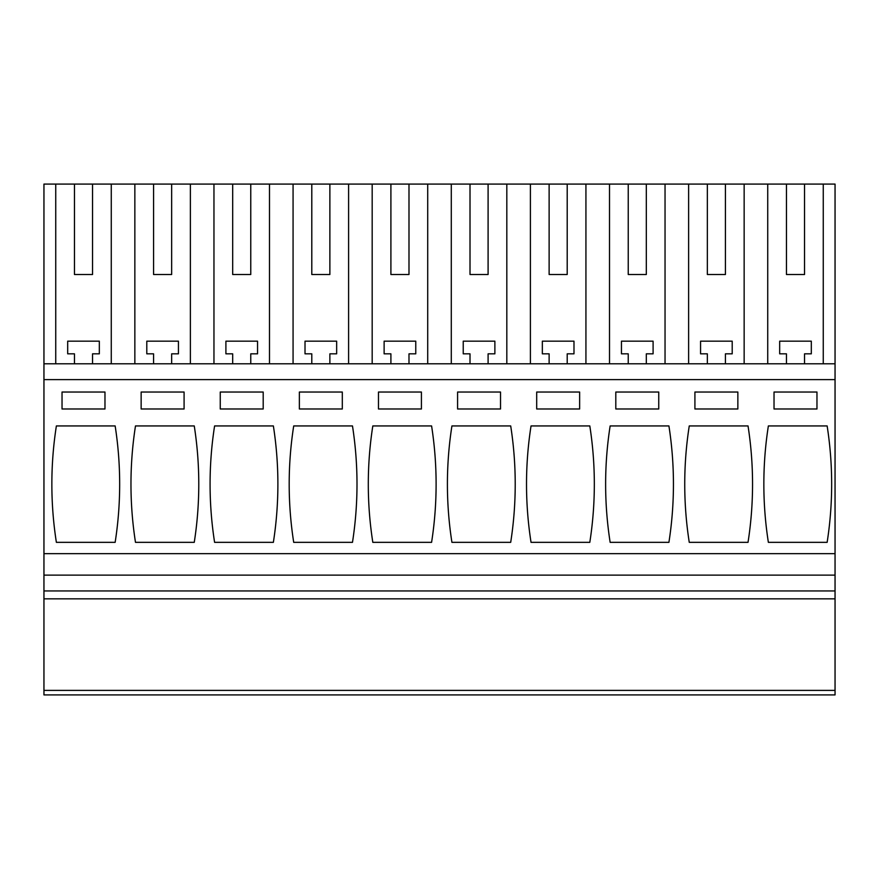<?xml version="1.0" encoding="UTF-8"?>
<svg xmlns="http://www.w3.org/2000/svg" width="879" height="879" viewBox="0 0 879 879"><rect width="100%" height="100%" fill="white"/><g stroke="black" fill="none" stroke-linecap="round" stroke-linejoin="round"><path stroke-width="1.32" d="M43.95 690.389L43.95 694.915L835.05 694.915L835.05 690.389L43.95 690.389L43.95 598.852L835.05 598.852L835.05 690.389M74.462 274.501L92.548 274.501L74.462 274.501L74.462 184.085L43.95 184.085L43.95 598.852M74.462 184.085L835.05 184.085L835.05 598.852M43.95 590.941L835.05 590.941M43.95 575.119L835.05 575.119M43.95 553.649L835.05 553.649M43.95 379.607L835.05 379.607M56.377 425.941L115.149 425.941A376.937 376.937 0 0 1 115.149 542.343L56.377 542.343A376.937 376.937 0 0 1 56.377 425.941M104.975 408.988L104.975 392.034L62.035 392.034L62.035 408.988L104.975 408.988M342.305 408.988L342.305 392.034L299.365 392.034L299.365 408.988L342.305 408.988M293.707 425.941L352.479 425.941A376.937 376.937 0 0 1 352.479 542.343L293.707 542.343A376.937 376.937 0 0 1 293.707 425.941M421.415 392.034L378.475 392.034L378.475 408.988L421.415 408.988L421.415 392.034M372.817 425.941A376.937 376.937 0 0 0 372.817 542.343L431.589 542.343A376.937 376.937 0 0 0 431.589 425.941L372.817 425.941M184.085 408.988L184.085 392.034L141.145 392.034L141.145 408.988L184.085 408.988M194.259 542.343L135.487 542.343A376.937 376.937 0 0 1 135.487 425.941L194.259 425.941A376.937 376.937 0 0 1 194.259 542.343M220.255 408.988L263.195 408.988L263.195 392.034L220.255 392.034L220.255 408.988M273.369 542.343A376.937 376.937 0 0 0 273.369 425.941L214.597 425.941A376.937 376.937 0 0 0 214.597 542.343L273.369 542.343M615.805 408.988L615.805 392.034L658.745 392.034L658.745 408.988L615.805 408.988M668.919 542.343L610.147 542.343A376.937 376.937 0 0 1 610.147 425.941L668.919 425.941A376.937 376.937 0 0 1 668.919 542.343M694.915 408.988L737.855 408.988L737.855 392.034L694.915 392.034L694.915 408.988M748.029 542.343A376.937 376.937 0 0 0 748.029 425.941L689.257 425.941A376.937 376.937 0 0 0 689.257 542.343L748.029 542.343M457.585 408.988L457.585 392.034L500.525 392.034L500.525 408.988L457.585 408.988M451.927 425.941L510.699 425.941A376.937 376.937 0 0 1 510.699 542.343L451.927 542.343A376.937 376.937 0 0 1 451.927 425.941M579.635 392.034L536.695 392.034L536.695 408.988L579.635 408.988L579.635 392.034M589.809 542.343A376.937 376.937 0 0 0 589.809 425.941L531.037 425.941A376.937 376.937 0 0 0 531.037 542.343L589.809 542.343M768.367 425.941A376.937 376.937 0 0 0 768.367 542.343L827.139 542.343A376.937 376.937 0 0 0 827.139 425.941L768.367 425.941M774.025 408.988L816.965 408.988L816.965 392.034L774.025 392.034L774.025 408.988M43.95 363.785L835.05 363.785M55.74 184.085L55.74 363.785M111.27 363.785L111.27 184.085M134.85 184.085L134.85 363.785M190.38 363.785L190.38 184.085M153.572 184.085L153.572 274.501L171.658 274.501L171.658 184.085M153.572 274.501L171.658 274.501M213.96 184.085L213.96 363.785M269.49 363.785L269.49 184.085M232.682 184.085L232.682 274.501L250.768 274.501L250.768 184.085M232.682 274.501L250.768 274.501M293.07 184.085L293.07 363.785M348.6 363.785L348.6 184.085M311.792 184.085L311.792 274.501L329.878 274.501L329.878 184.085M311.792 274.501L329.878 274.501M372.18 184.085L372.18 363.785M427.71 363.785L427.71 184.085M390.902 184.085L390.902 274.501L408.988 274.501L408.988 184.085M390.902 274.501L408.988 274.501M451.29 184.085L451.29 363.785M506.82 363.785L506.82 184.085M470.012 184.085L470.012 274.501L488.098 274.501L488.098 184.085M470.012 274.501L488.098 274.501M530.4 184.085L530.4 363.785M585.93 363.785L585.93 184.085M549.122 184.085L549.122 274.501L567.208 274.501L567.208 184.085M549.122 274.501L567.208 274.501M609.51 184.085L609.51 363.785M665.04 363.785L665.04 184.085M628.232 184.085L628.232 274.501L646.318 274.501L646.318 184.085M628.232 274.501L646.318 274.501M688.62 184.085L688.62 363.785M744.15 363.785L744.15 184.085M707.342 184.085L707.342 274.501L725.428 274.501L725.428 184.085M707.342 274.501L725.428 274.501M767.73 184.085L767.73 363.785M823.26 363.785L823.26 184.085M786.452 184.085L786.452 274.501L804.538 274.501L804.538 184.085M786.452 274.501L804.538 274.501M92.548 274.501L92.548 184.085M707.342 363.785L707.342 353.83L700.563 353.83L700.563 341.173L732.207 341.173L732.207 353.83L725.428 353.83L725.428 363.785M628.232 363.785L628.232 353.83L621.453 353.83L621.453 341.173L653.097 341.173L653.097 353.83L646.318 353.83L646.318 363.785M549.122 363.785L549.122 353.83L542.343 353.83L542.343 341.173L573.987 341.173L573.987 353.83L567.208 353.83L567.208 363.785M470.012 363.785L470.012 353.83L463.233 353.83L463.233 341.173L494.877 341.173L494.877 353.83L488.098 353.83L488.098 363.785M390.902 363.785L390.902 353.83L384.123 353.83L384.123 341.173L415.767 341.173L415.767 353.83L408.988 353.83L408.988 363.785M311.792 363.785L311.792 353.83L305.013 353.83L305.013 341.173L336.657 341.173L336.657 353.83L329.878 353.83L329.878 363.785M232.682 363.785L232.682 353.83L225.903 353.83L225.903 341.173L257.547 341.173L257.547 353.83L250.768 353.83L250.768 363.785M153.572 363.785L153.572 353.83L146.793 353.83L146.793 341.173L178.437 341.173L178.437 353.83L171.658 353.83L171.658 363.785M74.462 363.785L74.462 353.83L67.683 353.83L67.683 341.173L99.327 341.173L99.327 353.83L92.548 353.83L92.548 363.785M786.452 363.785L786.452 353.83L779.673 353.83L779.673 341.173L811.317 341.173L811.317 353.83L804.538 353.83L804.538 363.785"/></g></svg>
